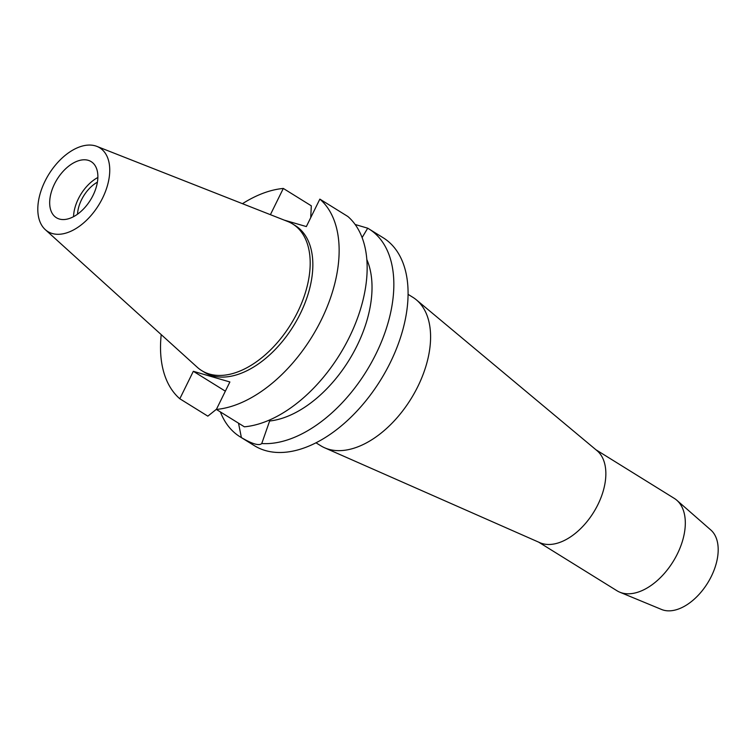 <?xml version="1.0" encoding="UTF-8"?>
<svg xmlns="http://www.w3.org/2000/svg" width="756" height="756" viewBox="0 0 756 756"><rect width="100%" height="100%" fill="white"/><g stroke="black" fill="none" stroke-linecap="round" stroke-linejoin="round"><path stroke-width="1.13" d="M44.973 181.27A49.253 29.295 121.8 0 1 96.91 146.399A49.253 29.295 121.8 0 1 102.58 198.081A49.253 29.295 121.8 0 1 45.265 229.616A49.253 29.295 121.8 0 1 44.973 181.27M96.91 146.399L287.715 221.489A86.278 51.323 121.8 0 1 292.685 223.984A86.278 51.323 121.8 0 1 297.637 312.02A86.278 51.323 121.8 0 1 201.691 370.601A86.278 51.323 121.8 0 1 197.25 367.255L45.265 229.616M93.073 195.303A32.999 19.628 -58.2 0 0 91.174 161.633A32.999 19.628 -58.2 0 0 54.479 184.039A32.999 19.628 -58.2 0 0 56.379 217.709A32.999 19.628 -58.2 0 0 93.073 195.303M73.549 216.67A32.999 19.628 121.8 0 1 78.341 198.847A32.999 19.628 121.8 0 1 97.864 177.49M97.401 182.168A27.566 16.396 -58.2 0 0 81.525 199.782A27.566 16.396 -58.2 0 0 77.537 214.175M538.659 542.147L616.972 590.748A54.347 32.328 -58.2 0 0 619.778 592.184L661.557 609.468A46.976 27.944 -58.2 0 0 711.358 576.327A46.976 27.944 -58.2 0 0 710.857 530.032L676.828 500.264A54.347 32.328 -58.2 0 0 674.286 498.384L595.974 449.782M619.778 592.184A54.347 32.328 -58.2 0 0 677.404 553.846A54.347 32.328 -58.2 0 0 676.828 500.264M416.395 299.867L597.023 450.661A54.347 32.328 121.8 0 1 597.949 504.526A54.347 32.328 121.8 0 1 539.907 542.695L324.598 447.779A87.346 51.956 -58.2 0 0 417.879 386.439A87.346 51.956 -58.2 0 0 416.395 299.867A87.346 51.956 -58.2 0 0 412.861 297.316L408.089 294.349M315.97 442.78L320.742 445.747A87.346 51.956 -58.2 0 0 324.598 447.779M238.518 423.18L241.391 437.582A122.283 72.737 121.8 0 1 240.068 436.798L254.29 445.624A122.283 72.737 -58.2 0 0 390.285 362.596A122.283 72.737 -58.2 0 0 383.264 237.819L369.032 228.992A122.283 72.737 121.8 0 1 376.053 353.761A122.283 72.737 121.8 0 1 261.756 443.526L269.627 421.007A102.873 61.189 -58.2 0 0 357.049 345.7A102.873 61.189 -58.2 0 0 366.849 259.591M362.115 237.573L367.709 228.199A122.283 72.737 121.8 0 1 369.032 228.992M367.709 228.199L355.169 224.504M241.391 437.582C252.324 444.027 259.11 446.002 261.756 443.526M269.627 421.007L269.051 420.204M240.068 436.798A122.283 72.737 121.8 0 1 220.393 411.935M216.443 409.261L207.834 416.15L179.815 398.762A122.283 72.737 121.8 0 1 161.217 334.615M225.354 391.173L193.328 371.3L179.815 398.762M270.402 214.676L283.311 188.442L311.321 205.83L310.716 217.69M193.328 371.3L229.881 381.969L216.367 409.431A122.283 72.737 121.8 0 0 321.347 319.807A122.283 72.737 121.8 0 0 319.854 199.111L306.341 226.573L284.256 220.128M242.468 203.685A122.283 72.737 121.8 0 1 283.311 188.442M201.691 370.601L204.337 372.245A86.278 51.323 -58.2 0 0 300.293 313.664A86.278 51.323 -58.2 0 0 295.331 225.628L292.685 223.984M319.854 199.111L347.873 216.499A122.283 72.737 -58.2 0 1 349.357 337.195A122.283 72.737 -58.2 0 1 244.377 426.819L216.367 409.431"/></g></svg>
